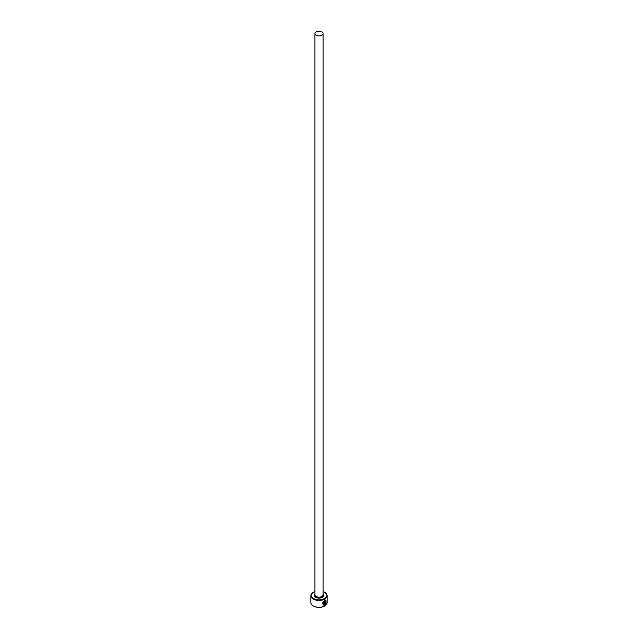 <?xml version="1.0" encoding="UTF-8"?>
<svg xmlns="http://www.w3.org/2000/svg" width="638" height="638" viewBox="0 0 638 638"><rect width="100%" height="100%" fill="white"/><g stroke="black" fill="none" stroke-linecap="round" stroke-linejoin="round"><path stroke-width="0.96" d="M323.889 604.633C322.134 603.747 322.357 602.408 324.551 600.621L325.771 600.533L324.71 600.717C322.517 602.503 322.302 603.843 324.056 604.728L324.056 602.009A8.134 4.697 0 0 0 324.503 601.786L324.503 605.119L323.051 605.039L324.71 600.238L325.994 599.991L326.098 603.085L325.771 600.533M322.972 604.991L324.503 605.119M325.324 601.546L325.3 604.019L325.882 603.636L324.917 604.88L324.917 602.264L325.484 601.163L325.986 601.451A8.134 4.697 180 0 1 325.659 601.738L325.3 602.009M314.933 591.617A7.672 4.426 0 0 0 313.577 592.247A7.672 4.426 0 0 0 313.577 598.508A7.672 4.426 0 0 0 324.423 598.508A7.672 4.426 0 0 0 324.423 592.247L324.75 592.431A8.134 4.697 180 0 1 327.135 595.756A8.134 4.697 180 0 1 322.11 600.095A8.134 4.697 180 0 1 313.25 599.074A8.134 4.697 180 0 1 310.865 595.756A8.134 4.697 180 0 1 313.25 592.431A8.134 4.697 180 0 1 313.418 592.343M324.582 606.004A7.672 4.426 180 0 1 324.423 606.1A7.672 4.426 180 0 1 313.577 606.1L313.25 605.909A8.134 4.697 0 0 0 324.75 605.909A8.134 4.697 0 0 0 327.135 602.591L327.135 595.756M316.121 35.218A4.067 2.353 0 0 0 320.555 35.728A4.067 2.353 0 0 0 323.067 33.559A4.067 2.353 0 0 0 321.879 31.9A4.067 2.353 0 0 0 317.445 31.39A4.067 2.353 0 0 0 314.933 33.559A4.067 2.353 0 0 0 316.121 35.218M323.251 604.481L324.056 604.728M325.484 601.163L325.819 601.355A8.134 4.697 0 0 1 325.563 601.586M310.865 595.756L310.865 602.591A8.134 4.697 0 0 0 313.25 605.909L313.577 606.1M324.75 592.431L324.423 592.247A7.672 4.426 0 0 0 323.067 591.617M325.141 601.913L325.3 604.019M324.75 604.784L325.476 603.404M325.93 602.99L325.994 600.047M324.335 605.023L324.335 601.873M323.067 33.559L323.067 594.807A4.067 2.353 180 0 1 320.555 596.977A4.067 2.353 180 0 1 316.121 596.466A4.067 2.353 180 0 1 314.933 594.807L314.933 33.559M323.067 593.946A4.769 2.751 180 0 1 321.943 597.535A4.769 2.751 180 0 1 315.627 597.32A4.769 2.751 180 0 1 314.933 593.946"/></g></svg>
